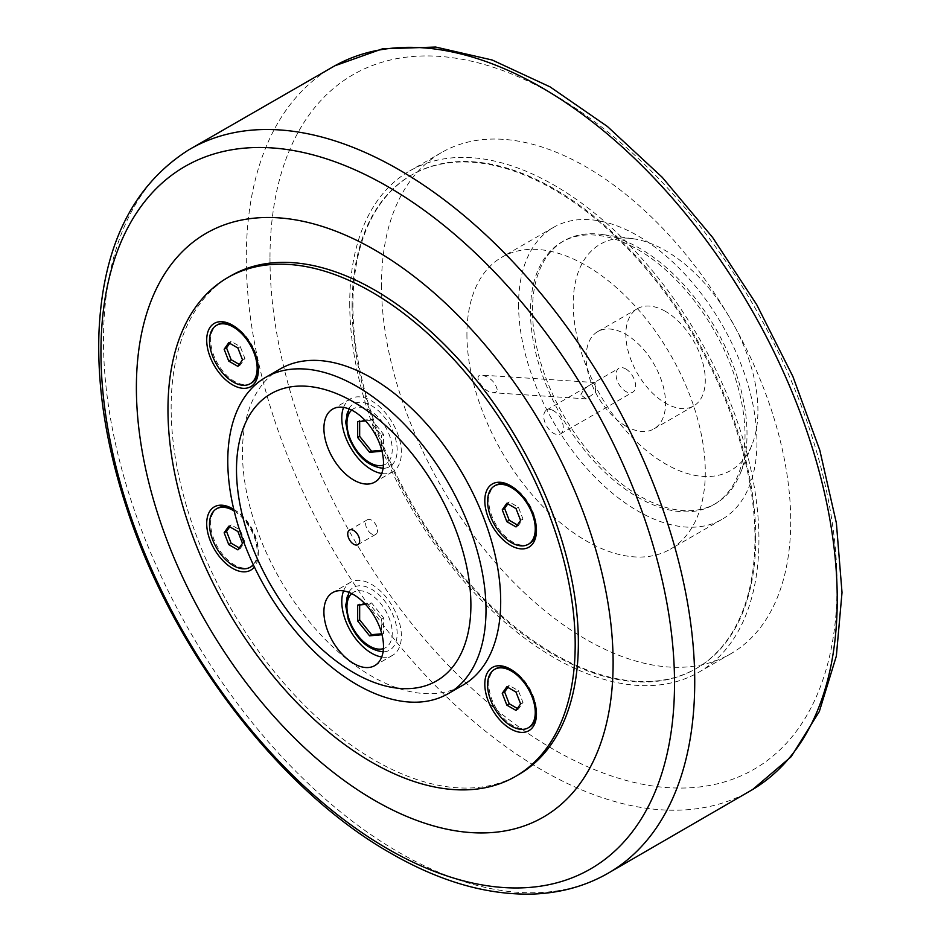 <?xml version="1.0" encoding="UTF-8"?>
<svg xmlns="http://www.w3.org/2000/svg" width="941" height="941" viewBox="0 0 941 941"><rect width="100%" height="100%" fill="white"/><g stroke="black" fill="none" stroke-linecap="round" stroke-linejoin="round"><path stroke-width="0.71" stroke-dasharray="4.71 3.53" d="M381.505 633.799L383.493 633.622L383.493 617.731L371.577 602.899L359.662 603.969L359.662 604.934M383.493 617.731L381.505 618.872L381.505 632.822M365.567 604.404L369.59 604.051L381.505 618.872M369.59 604.051L371.577 602.899M383.493 633.622L381.505 634.763M371.577 648.349A36.193 20.89 60 0 1 349.064 591.748A36.193 20.89 60 0 1 371.577 589.242A36.193 20.89 60 0 1 396.384 625.871A36.193 20.89 60 0 1 383.74 651.819A36.193 20.89 60 0 1 371.577 648.349M359.662 603.969L357.674 605.11M381.505 450.304L383.493 450.127L383.493 434.236L371.577 419.404L359.662 420.474L359.662 421.439M383.493 434.236L381.505 435.377L381.505 449.316M365.567 420.909L369.59 420.556L381.505 435.377M369.59 420.556L371.577 419.404M383.493 450.127L381.505 451.268M371.577 464.842A36.193 20.89 60 0 1 349.064 408.253A36.193 20.89 60 0 1 371.577 405.747A36.193 20.89 60 0 1 396.384 442.376A36.193 20.89 60 0 1 383.74 468.312A36.193 20.89 60 0 1 371.577 464.842M359.662 420.474L357.674 421.615M517.385 708.479L518.397 709.055L522.984 702.539L518.397 690.706L509.222 685.413L507.846 687.377M516.009 710.431L518.397 709.055M506.834 686.789L509.222 685.413M520.596 703.915L522.984 702.539M516.009 692.082L518.397 690.706M529.465 727.122A33.711 19.467 60 0 1 512.61 725.452A33.711 19.467 60 0 1 490.59 695.74A33.711 19.467 60 0 1 495.754 668.733M511.633 669.863A33.711 19.467 60 0 1 512.61 670.404L512.61 670.404A33.711 19.467 60 0 1 536.452 711.69A33.711 19.467 60 0 1 536.429 712.796M239.285 547.921L240.296 548.497L244.883 541.981L240.296 530.148L231.121 524.855L229.745 526.819M237.908 549.873L240.296 548.497M228.734 526.231L231.121 524.855M242.496 543.357L244.883 541.981M237.908 531.524L240.296 530.148M234.18 511.045A33.711 19.467 60 0 1 254.493 537.617A33.711 19.467 60 0 1 253.27 564.647M251.365 566.564A33.711 19.467 60 0 1 234.509 564.894A33.711 19.467 60 0 1 212.49 535.182A33.711 19.467 60 0 1 217.665 508.175M233.544 509.304A33.711 19.467 60 0 1 234.509 509.846A33.711 19.467 60 0 1 234.521 509.846A33.711 19.467 60 0 1 258.352 551.132A33.711 19.467 60 0 1 253.447 565.023M517.385 524.984L518.397 525.56L522.984 519.032L518.397 507.211L509.222 501.918L507.846 503.87M516.009 526.936L518.397 525.56M506.834 503.294L509.222 501.918M520.596 520.408L522.984 519.032M516.009 508.587L518.397 507.211M529.465 543.627A33.711 19.467 60 0 1 512.61 541.957A33.711 19.467 60 0 1 490.59 512.245A33.711 19.467 60 0 1 495.754 485.238M511.633 486.368A33.711 19.467 60 0 1 512.61 486.909L512.61 486.909A33.711 19.467 60 0 1 536.452 528.195A33.711 19.467 60 0 1 536.429 529.301M239.285 364.426L240.296 365.002L244.883 358.474L240.296 346.653L231.121 341.36L229.745 343.312M237.908 366.378L240.296 365.002M228.734 342.736L231.121 341.36M242.496 359.85L244.883 358.474M237.908 348.029L240.296 346.653M251.365 383.069A33.711 19.467 60 0 1 234.509 381.399A33.711 19.467 60 0 1 212.49 351.687A33.711 19.467 60 0 1 217.665 324.68M233.544 325.809A33.711 19.467 60 0 1 234.509 326.351A33.711 19.467 60 0 1 234.521 326.351A33.711 19.467 60 0 1 258.352 367.637A33.711 19.467 60 0 1 258.328 368.743M352.11 305.707A284.852 164.463 -120 0 0 476.452 592.371A284.852 164.463 -120 0 0 695.964 668.686A284.852 164.463 -120 0 0 695.964 339.76A284.852 164.463 -120 0 0 411.111 175.297A284.852 164.463 -120 0 0 352.11 305.707M755.752 537.829A284.852 164.463 60 0 1 696.752 668.228A284.852 164.463 60 0 1 477.24 591.913A284.852 164.463 60 0 1 352.91 305.249A284.852 164.463 60 0 1 411.899 174.838A284.852 164.463 60 0 1 631.411 251.153A284.852 164.463 60 0 1 755.752 537.829M553.531 410.711A13.809 7.975 -120 0 0 546.627 410.029A13.809 7.975 -120 0 0 546.627 425.979A13.809 7.975 -120 0 0 560.436 433.954A13.809 7.975 -120 0 0 562.553 422.885A13.809 7.975 -120 0 0 553.531 410.711M497.177 389.456C495.248 382.14 490.202 377.365 482.051 375.118C471.77 374.036 483.403 392.515 493.155 392.738L496.119 391.997L497.177 389.456M230.78 275.842A287.946 166.251 -120 0 0 230.78 608.333A287.946 166.251 -120 0 0 518.726 774.572M371.577 533.923A8.422 4.87 60 0 1 366.073 526.501A8.422 4.87 60 0 1 367.366 519.75A8.422 4.87 60 0 1 375.788 524.607A8.422 4.87 60 0 1 375.788 534.347A8.422 4.87 60 0 1 371.577 533.923M343.559 407.406A42.133 24.325 60 0 1 350.511 398.808A42.133 24.325 60 0 1 392.644 423.132A42.133 24.325 60 0 1 392.644 471.794A42.133 24.325 60 0 1 381.717 473.499M343.559 590.913A42.133 24.325 60 0 1 350.511 582.303A42.133 24.325 60 0 1 392.644 606.627A42.133 24.325 60 0 1 392.644 655.289A42.133 24.325 60 0 1 381.717 656.994M233.803 509.469A36.523 21.09 60 0 1 258.352 553.426A36.523 21.09 60 0 1 254.388 567M280.277 368.907A182.601 105.427 -120 0 0 252.294 515.233A182.601 105.427 -120 0 0 371.577 676.132A182.601 105.427 -120 0 0 462.878 685.177M510.622 669.251L512.61 670.404L510.622 669.251M510.622 485.756L512.61 486.909L510.622 485.756M234.521 326.351L232.533 325.198L234.509 326.351M234.521 509.846L232.533 508.693L234.509 509.846M580.82 394.961C582.938 390.033 586.69 386.351 592.077 383.916L595.171 382.564L595.547 392.397L586.337 398.866L580.82 394.961M625.836 426.12A56.189 32.441 60 0 1 589.137 376.612A56.189 32.441 60 0 1 597.747 331.597A56.189 32.441 60 0 1 625.836 334.373A56.189 32.441 60 0 1 662.546 383.881A56.189 32.441 60 0 1 653.924 428.908A56.189 32.441 60 0 1 625.836 426.12M625.836 368.966A13.809 7.975 60 0 1 634.857 381.14A13.809 7.975 60 0 1 632.74 392.209A13.809 7.975 60 0 1 618.931 384.234A13.809 7.975 60 0 1 618.931 368.284A13.809 7.975 60 0 1 625.836 368.966M665.569 311.436A56.189 32.441 -120 0 0 637.469 308.66A56.189 32.441 -120 0 0 628.859 353.675A56.189 32.441 -120 0 0 665.569 403.183A56.189 32.441 -120 0 0 693.658 405.971A56.189 32.441 -120 0 0 702.268 360.944A56.189 32.441 -120 0 0 665.569 311.436M532.477 310.295A151.701 87.584 60 0 1 563.894 240.849A151.701 87.584 60 0 1 601.464 234.415A151.701 87.584 60 0 1 747.013 434.154A151.701 87.584 60 0 1 739.944 474.276A151.701 87.584 60 0 1 715.595 503.6A151.701 87.584 60 0 1 598.688 462.948A151.701 87.584 60 0 1 532.477 310.295M573.21 303.99A130.611 75.409 -120 0 0 648.808 452.515A130.611 75.409 -120 0 0 751.847 445.175A130.611 75.409 -120 0 0 730.875 319.611A130.611 75.409 -120 0 0 632.611 238.661A130.611 75.409 -120 0 0 573.21 303.99M530.489 311.436A151.701 87.584 -120 0 0 596.712 464.101A151.701 87.584 -120 0 0 713.607 504.741A151.701 87.584 -120 0 0 745.025 435.295A151.701 87.584 -120 0 0 678.802 282.629A151.701 87.584 -120 0 0 561.906 241.99A151.701 87.584 -120 0 0 530.489 311.436M518.573 304.555A168.557 97.311 -120 0 0 592.148 474.182A168.557 97.311 -120 0 0 722.029 519.338A168.557 97.311 -120 0 0 756.94 442.176A168.557 97.311 -120 0 0 683.366 272.549A168.557 97.311 -120 0 0 553.484 227.393A168.557 97.311 -120 0 0 518.573 304.555M466.924 334.373A168.557 97.311 -120 0 0 540.499 504A168.557 97.311 -120 0 0 670.38 549.156A168.557 97.311 -120 0 0 705.291 471.994A168.557 97.311 -120 0 0 631.717 302.367A168.557 97.311 -120 0 0 501.835 257.211A168.557 97.311 -120 0 0 466.924 334.373M381.505 285.064A289.346 167.051 -120 0 0 507.811 576.245A289.346 167.051 -120 0 0 730.781 653.772A289.346 167.051 -120 0 0 790.711 521.314A289.346 167.051 -120 0 0 664.405 230.122A289.346 167.051 -120 0 0 441.435 152.607A289.346 167.051 -120 0 0 381.505 285.064M349.723 303.414A289.346 167.051 -120 0 0 476.028 594.594A289.346 167.051 -120 0 0 698.998 672.121A289.346 167.051 -120 0 0 758.928 539.663A289.346 167.051 -120 0 0 632.623 248.471A289.346 167.051 -120 0 0 409.653 170.956A289.346 167.051 -120 0 0 349.723 303.414M351.663 593.618A32.029 18.491 60 0 1 369.59 593.795A32.029 18.491 60 0 1 391.021 623.871A32.029 18.491 60 0 1 383.422 648.631M351.663 410.111A32.029 18.491 60 0 1 369.59 410.3A32.029 18.491 60 0 1 391.021 440.376A32.029 18.491 60 0 1 383.422 465.136M269.985 258.281A401.007 231.521 -120 0 0 553.531 749.412A401.007 231.521 -120 0 0 837.09 585.702A401.007 231.521 -120 0 0 553.531 94.571A401.007 231.521 -120 0 0 269.985 258.281M188.471 150.031A418.075 241.378 -120 0 0 103.486 340.477A418.075 241.378 -120 0 0 399.113 852.499A418.075 241.378 -120 0 0 606.522 874.13M752.612 789.534A417.863 241.249 60 0 1 541.769 769.961A417.863 241.249 60 0 1 246.295 258.199A417.863 241.249 60 0 1 334.773 65.811M383.069 651.831L383.74 651.819M383.069 468.336L383.74 468.312M411.899 174.838L411.111 175.297M696.752 668.228L695.964 668.686M536.452 711.69L536.452 713.984M536.452 528.195L536.452 530.489M258.352 367.637L258.352 369.931M258.352 551.132L258.352 553.426M350.511 582.303L332.632 592.618M392.644 655.289L374.765 665.605M350.511 398.808L332.632 409.123M392.644 471.794L374.765 482.11M367.366 519.75L349.487 530.065M375.788 534.347L357.909 544.663M595.171 382.564L482.051 375.118M586.337 398.866L493.155 392.738M653.924 428.908L693.658 405.971M597.747 331.597L637.469 308.66M560.436 433.954L632.74 392.209M546.627 410.029L618.931 368.284M632.611 238.661L601.464 234.415M751.847 445.175L739.944 474.276M563.894 240.849L561.906 241.99M715.595 503.6L713.607 504.741M553.484 227.393L501.835 257.211M722.029 519.338L670.38 549.156M441.435 152.607L409.653 170.956M730.781 653.772L698.998 672.121"/><path stroke-width="1.41" d="M381.505 632.822L381.505 634.763L369.59 635.834L357.674 621.001L357.674 605.11L365.567 604.404M359.662 604.934L359.662 619.86L371.577 634.681L381.505 633.799M371.577 634.681L369.59 635.834M359.662 619.86L357.674 621.001M381.505 449.316L381.505 451.268L369.59 452.339L357.674 437.506L357.674 421.615L365.567 420.909M359.662 421.439L359.662 436.365L371.577 451.186L381.505 450.304M371.577 451.186L369.59 452.339M359.662 436.365L357.674 437.506M506.834 705.138L502.247 693.317L506.834 686.789L516.009 692.082L520.596 703.915L516.009 710.431L506.834 705.138L509.222 703.762L517.385 708.479M502.247 693.317L504.635 691.941L509.222 703.762M507.846 687.377L504.635 691.941M511.422 726.134A33.711 19.467 60 0 1 489.402 696.434A33.711 19.467 60 0 1 494.566 669.416A33.711 19.467 60 0 1 511.422 671.086A33.711 19.467 60 0 1 533.441 700.798A33.711 19.467 60 0 1 528.277 727.805A33.711 19.467 60 0 1 511.422 726.134M494.566 669.416L495.754 668.733A33.711 19.467 60 0 1 511.633 669.863M536.429 712.796A33.711 19.467 60 0 1 529.465 727.122L528.277 727.805M228.734 544.58L224.146 532.759L228.734 526.231L237.908 531.524L242.496 543.357L237.908 549.873L228.734 544.58L231.121 543.204L239.285 547.921M224.146 532.759L226.534 531.383L231.121 543.204M229.745 526.819L226.534 531.383M253.27 564.647A33.711 19.467 60 0 1 250.177 567.247A33.711 19.467 60 0 1 233.321 565.576A33.711 19.467 60 0 1 211.302 535.876A33.711 19.467 60 0 1 216.465 508.858A33.711 19.467 60 0 1 233.321 510.528A33.711 19.467 60 0 1 234.18 511.045M216.465 508.858L217.665 508.175A33.711 19.467 60 0 1 233.544 509.304M253.447 565.023A33.711 19.467 60 0 1 251.365 566.564L250.177 567.247M506.834 521.643L502.247 509.822L506.834 503.294L516.009 508.587L520.596 520.408L516.009 526.936L506.834 521.643L509.222 520.267L517.385 524.984M502.247 509.822L504.635 508.446L509.222 520.267M507.846 503.87L504.635 508.446M511.422 542.639A33.711 19.467 60 0 1 489.402 512.939A33.711 19.467 60 0 1 494.566 485.921A33.711 19.467 60 0 1 511.422 487.591A33.711 19.467 60 0 1 533.441 517.303A33.711 19.467 60 0 1 528.277 544.31A33.711 19.467 60 0 1 511.422 542.639M494.566 485.921L495.754 485.238A33.711 19.467 60 0 1 511.633 486.368M536.429 529.301A33.711 19.467 60 0 1 529.465 543.627L528.277 544.31M228.734 361.085L224.146 349.264L228.734 342.736L237.908 348.029L242.496 359.85L237.908 366.378L228.734 361.085L231.121 359.709L239.285 364.426M224.146 349.264L226.534 347.888L231.121 359.709M229.745 343.312L226.534 347.888M233.321 382.081A33.711 19.467 60 0 1 211.302 352.381A33.711 19.467 60 0 1 216.465 325.363A33.711 19.467 60 0 1 233.321 327.033A33.711 19.467 60 0 1 255.34 356.745A33.711 19.467 60 0 1 250.177 383.752A33.711 19.467 60 0 1 233.321 382.081M216.465 325.363L217.665 324.68A33.711 19.467 60 0 1 233.544 325.809M258.328 368.743A33.711 19.467 60 0 1 251.365 383.069L250.177 383.752M136.386 387.586A337.101 194.634 -120 0 0 374.753 800.462A337.101 194.634 -120 0 0 613.12 662.829A337.101 194.634 -120 0 0 374.753 249.965A337.101 194.634 -120 0 0 136.386 387.586M515.55 776.407L518.726 774.572A287.946 166.251 -120 0 0 578.362 642.762A287.946 166.251 -120 0 0 452.668 352.981A287.946 166.251 -120 0 0 230.78 275.842L227.604 277.677A287.946 166.251 60 0 1 449.492 354.816A287.946 166.251 60 0 1 575.186 644.597A287.946 166.251 60 0 1 515.55 776.407A287.946 166.251 60 0 1 293.663 699.269A287.946 166.251 60 0 1 167.969 409.488A287.946 166.251 60 0 1 227.604 277.677M381.717 473.499A42.133 24.325 60 0 1 341.783 418.098A42.133 24.325 60 0 1 343.559 407.406M381.717 656.994A42.133 24.325 60 0 1 341.783 601.593A42.133 24.325 60 0 1 343.559 590.913M510.622 728.887A36.523 21.09 60 0 1 484.803 684.166A36.523 21.09 60 0 1 510.622 669.251L510.622 669.251A36.523 21.09 60 0 1 536.452 713.984A36.523 21.09 60 0 1 510.622 728.887M510.622 545.392A36.523 21.09 60 0 1 484.803 500.671A36.523 21.09 60 0 1 510.622 485.756L510.622 485.756A36.523 21.09 60 0 1 536.452 530.489A36.523 21.09 60 0 1 510.622 545.392M232.533 384.834A36.523 21.09 60 0 1 206.702 340.113A36.523 21.09 60 0 1 232.533 325.198L232.533 325.198A36.523 21.09 60 0 1 258.352 369.931A36.523 21.09 60 0 1 232.533 384.834M254.388 567A36.523 21.09 60 0 1 232.533 568.329A36.523 21.09 60 0 1 206.702 523.608A36.523 21.09 60 0 1 232.533 508.693L232.533 508.693A36.523 21.09 60 0 1 233.803 509.469M448.187 693.658L462.878 685.177A182.601 105.427 -120 0 0 462.878 474.335A182.601 105.427 -120 0 0 280.277 368.907L265.597 377.388A182.601 105.427 -120 0 0 237.602 523.702A182.601 105.427 -120 0 0 356.898 684.613A182.601 105.427 -120 0 0 448.187 693.658A182.601 105.427 -120 0 0 476.181 547.333A182.601 105.427 -120 0 0 356.898 386.433A182.601 105.427 -120 0 0 265.597 377.388M323.904 611.909A42.133 24.325 60 0 1 332.632 592.618A42.133 24.325 60 0 1 365.096 603.91A42.133 24.325 60 0 1 383.493 646.314A42.133 24.325 60 0 1 374.765 665.605A42.133 24.325 60 0 1 342.301 654.324A42.133 24.325 60 0 1 323.904 611.909M323.904 428.414A42.133 24.325 60 0 1 332.632 409.123A42.133 24.325 60 0 1 365.096 420.415A42.133 24.325 60 0 1 383.493 462.819A42.133 24.325 60 0 1 374.765 482.11A42.133 24.325 60 0 1 342.301 470.818A42.133 24.325 60 0 1 323.904 428.414M353.698 402.042A165.745 95.688 60 0 1 455.197 663.628A165.745 95.688 60 0 1 252.2 546.427A165.745 95.688 60 0 1 353.698 402.042M353.698 530.489A8.422 4.87 -120 0 0 349.487 530.065A8.422 4.87 -120 0 0 348.194 536.817A8.422 4.87 -120 0 0 353.698 544.251A8.422 4.87 -120 0 0 357.909 544.663A8.422 4.87 -120 0 0 359.203 537.911A8.422 4.87 -120 0 0 353.698 530.489M383.422 648.631A32.029 18.491 60 0 1 359.603 637.645A32.029 18.491 60 0 1 346.947 606.863A32.029 18.491 60 0 1 351.663 593.618M383.422 465.136A32.029 18.491 60 0 1 359.603 454.138A32.029 18.491 60 0 1 346.947 423.368A32.029 18.491 60 0 1 351.663 410.111M100.946 352.146A405.583 234.168 60 0 1 387.727 186.565A405.583 234.168 60 0 1 674.521 683.295A405.583 234.168 60 0 1 387.727 848.876A405.583 234.168 60 0 1 100.946 352.146M606.522 874.13A418.075 241.378 -120 0 0 608.145 390.456A418.075 241.378 -120 0 0 188.471 150.031C132.622 185.718 102.792 246.436 98.981 332.173C97.005 387.633 106.345 446.599 127.011 509.069C173.32 651.196 279.477 790.24 390.809 853.264C441.117 882.27 489.379 895.832 535.605 893.95C561.459 892.644 585.102 886.034 606.522 874.13L752.612 789.534A417.863 241.249 60 0 0 750.695 308.166A417.863 241.249 60 0 0 334.773 65.811L188.471 150.031M349.064 591.748L345.629 605.439L348.323 619.731C356.368 639.609 368.178 650.302 383.74 651.819M349.064 408.253L345.629 421.944L348.323 436.224C356.368 456.114 368.178 466.807 383.74 468.312M334.773 65.811L382.422 48.838L435.683 47.05L492.225 60.024L550.097 86.89L607.415 126.494L662.241 177.308L712.619 237.45L756.717 304.684L792.887 376.482L819.787 450.186L836.384 523.067L842.019 592.512L836.349 656.065L819.317 711.525L791.134 756.752L752.612 789.534"/></g></svg>
